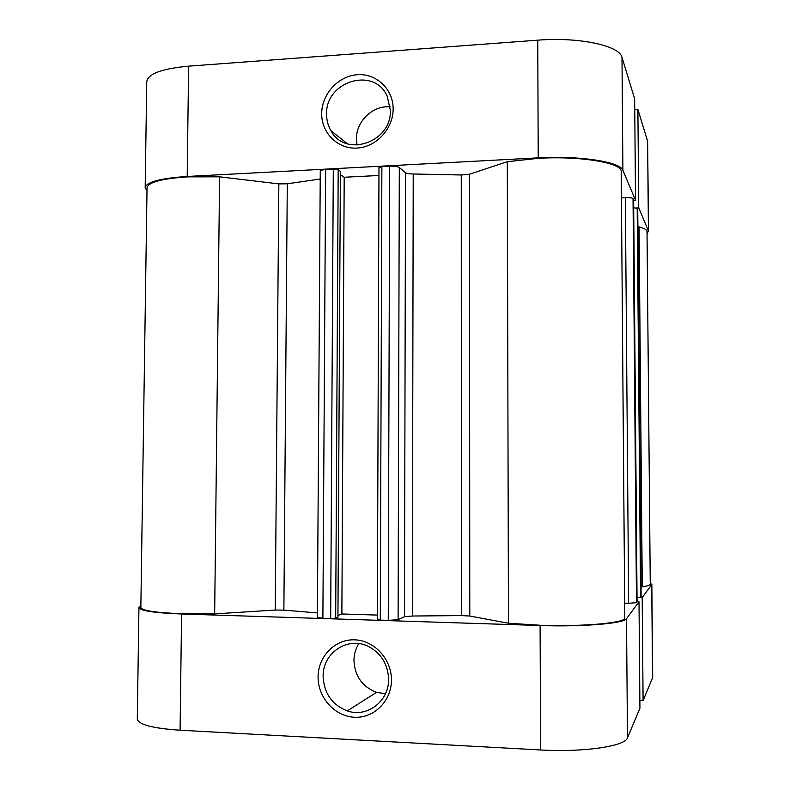 <?xml version="1.0" encoding="UTF-8"?>
<svg xmlns="http://www.w3.org/2000/svg" width="790" height="790" viewBox="0 0 790 790"><rect width="100%" height="100%" fill="white"/><g stroke="black" fill="none" stroke-linecap="round" stroke-linejoin="round"><path stroke-width="1.19" d="M538.533 158.306C581.134 155.808 622.698 162.997 621.226 171.746L624.791 617.869C626.411 622.826 583.988 626.796 540.399 625.255L508.464 623.251L469.783 616.032L461.39 615.588L461.251 174.985L469.477 174.234L507.299 161.683L538.533 158.306M214.663 613.879L182.381 613.771C155.699 612.714 141.854 610.621 140.847 607.48L147.039 187.783C148.165 182.233 161.802 178.589 187.971 176.861L219.6 176.822L214.663 613.879L275.246 610.048L278.84 183.892L287.293 183.784L320.217 179.014M379.131 167.638L381.876 166.601L389.677 166.186C394.427 166.048 397.637 166.473 399.306 167.47L405.517 172.714C406.751 173.524 409.319 173.948 413.219 173.988L412.341 616.022L461.39 615.588M413.219 173.988L461.251 174.985M287.293 183.784L283.877 610.127L317.412 612.912M333.301 169.169L338.199 169.801L335.681 618.185L330.674 618.531L333.301 169.169L325.658 169.573L322.883 618.274L317.382 617.415L320.266 171.075C320.473 170.304 322.271 169.801 325.658 169.573M338.199 169.801L340.391 171.361L337.942 617.306L335.681 618.185M340.372 174.57L344.193 177.256L378.953 175.479M637.066 601.931L633.629 200.048L637.076 601.901L636.483 602.701L628.652 603.254L625.334 197.609L621.434 197.786M625.334 197.609C629.689 197.49 632.257 197.836 633.037 198.636L636.483 602.701M633.62 199.998L633.037 198.636M633.699 207.8L637.175 208.284L637.718 209.735M637.886 226.76L639.08 226.898C644.324 228.31 646.971 229.87 647.02 231.589L650.259 584.185C650.239 585.153 647.573 586.022 642.26 586.792L641.036 586.871M219.6 176.822L278.84 183.892M330.674 618.531L322.883 618.274M283.877 610.127L275.246 610.048M641.105 596.45L637.718 209.547M637.175 208.284L640.572 597.27L641.105 596.559M640.572 597.27L637.036 597.526M628.652 603.254L624.673 603.145M412.341 616.022L404.47 616.723L405.517 172.714M399.306 167.47L398.101 619.676L404.47 616.723M398.101 619.676L388.255 620.377L389.677 166.186M381.876 166.601L380.286 620.12L388.255 620.377M380.286 620.12L377.344 619.656L378.983 167.411M337.952 615.489L341.873 613.978L377.353 615.084M507.299 161.683L508.464 623.251M639.08 226.898L642.26 586.792M344.193 177.256L341.873 613.978M321.698 113.592C321.688 94.129 338.278 75.949 357.357 74.724C376.425 73.213 393.341 89.27 393.144 109.05C393.232 128.819 376.159 147.167 357.011 148.076C337.853 149.29 321.421 133.076 321.698 113.592M390.359 110.304L387.189 96.183C374.253 66.182 325.144 81.331 326.606 114.343C326.596 120.278 328.038 125.728 330.921 130.696C345.092 158.099 391.722 142.496 390.359 110.304M390.191 106.867C372.999 105.09 356.073 121.265 356.428 138.931L357.031 145.153M633.639 200.344L635.535 200.255L622.895 170.304C620.673 161.871 579.485 155.452 538.217 157.862L537.753 40.172C578.774 36.814 619.745 45.662 621.987 57.334L622.895 170.304M635.535 200.255L634.656 98.809L621.987 57.334M187.2 176.466C160.331 178.244 146.318 181.986 145.172 187.684L146.752 81.726C147.918 73.826 161.871 68.641 188.613 66.163L187.2 176.466L538.217 157.862M145.172 187.684L146.989 190.904M647.04 233.81L648.432 230.868L638.745 207.889L636.562 207.987M648.432 230.868L647.602 141.242L637.886 109.385L634.745 109.573M647.602 141.242L648.58 231.529M188.613 66.163L537.753 40.172M637.886 109.385L638.745 207.889M391.445 680.062C391.544 700.957 373.996 718.416 354.335 717.241C334.664 716.372 317.807 697.422 318.084 676.892C318.084 656.352 335.108 639.001 354.7 639.831C374.282 640.354 391.652 659.186 391.445 680.062M323.13 676.418C324.009 693.324 332.057 704.818 347.284 710.891C367.024 718.011 389.154 701.204 388.591 679.242C387.999 664.657 381.56 653.873 369.266 646.892C348.726 635.506 322.468 652.5 323.13 676.418M358.779 643.603C355.638 648.708 354.029 654.347 353.959 660.509C354.809 676.171 362.324 686.777 376.514 692.356L385.461 693.758M651.849 584.225L652.708 677.435L643.09 700.69L642.181 597.497L651.711 584.6L650.249 582.941M140.877 605.723L138.941 607.53C139.968 610.759 154.188 612.912 181.582 613.988L180.09 730.217C152.559 728.35 138.29 724.598 137.292 718.939L138.941 607.53M540.093 625.512C582.309 626.993 624.357 623.458 626.51 618.688L639.001 601.783L639.93 708.215L627.467 737.88C625.344 746.254 583.06 752.505 540.587 749.967L540.093 625.512L181.582 613.988M639.001 601.783L637.076 601.733M639.949 597.438L642.181 597.497M639.861 700.542L643.09 700.69M540.587 749.967L180.09 730.217M469.477 174.234L469.783 616.032M652.58 678.087L651.711 584.6M626.51 618.688L627.467 737.88M641.125 596.499L637.737 209.646M347.462 143.829L330.921 130.696M376.514 692.356L347.284 710.891"/></g></svg>
